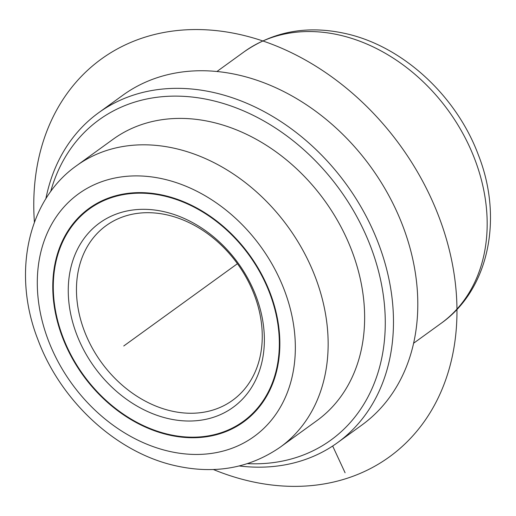 <?xml version="1.0" encoding="UTF-8"?>
<svg xmlns="http://www.w3.org/2000/svg" width="516" height="516" viewBox="0 0 516 516"><rect width="100%" height="100%" fill="white"/><g stroke="black" fill="none" stroke-linecap="round" stroke-linejoin="round"><path stroke-width="0.77" d="M166.784 434.491A131.78 102.703 54.1 0 1 60.714 332.452A131.78 102.703 54.1 0 1 89.049 208.425A131.78 102.703 54.1 0 1 165.849 195.861A131.78 102.703 54.1 0 1 271.913 297.9A131.78 102.703 54.1 0 1 243.584 421.927A131.78 102.703 54.1 0 1 166.784 434.491M45.872 198.744A203.665 158.722 54.1 0 1 98.595 112.778L122.918 95.176A203.665 158.722 54.1 0 1 241.611 75.762A203.665 158.722 54.1 0 1 405.524 233.464A203.665 158.722 54.1 0 1 361.742 425.145L337.419 442.747A203.665 158.722 54.1 0 1 239.282 465.967M98.595 112.778A203.665 158.722 54.1 0 1 217.288 93.364A203.665 158.722 54.1 0 1 381.201 251.066A203.665 158.722 54.1 0 1 337.419 442.747M50.652 191.655A197.673 154.052 54.1 0 1 214.263 100.988A197.673 154.052 54.1 0 1 384.459 305.014A197.673 154.052 54.1 0 1 247.512 463.645M113.114 139.243A173.711 135.379 54.1 0 1 214.353 122.685A173.711 135.379 54.1 0 1 354.163 257.194A173.711 135.379 54.1 0 1 316.818 420.688L280.33 447.095A173.711 135.379 54.1 0 0 317.675 283.6A173.711 135.379 54.1 0 0 177.865 149.092A173.711 135.379 54.1 0 0 76.626 165.655L113.114 139.243M165.849 196.403A131.18 102.233 54.1 0 1 271.435 297.984A131.18 102.233 54.1 0 1 243.23 421.443A131.18 102.233 54.1 0 1 166.778 433.95A131.18 102.233 54.1 0 1 61.198 332.368A131.18 102.233 54.1 0 1 89.403 208.909A131.18 102.233 54.1 0 1 165.849 196.403M165.913 212.128A113.81 88.7 54.1 0 1 264.373 339.386A113.81 88.7 54.1 0 1 166.72 418.224A113.81 88.7 54.1 0 1 68.254 290.966A113.81 88.7 54.1 0 1 165.913 212.128M169.738 410.601A107.825 84.031 54.1 0 1 82.96 327.112A107.825 84.031 54.1 0 1 106.141 225.634A107.825 84.031 54.1 0 1 168.977 215.353A107.825 84.031 54.1 0 1 255.755 298.841A107.825 84.031 54.1 0 1 232.574 400.319A107.825 84.031 54.1 0 1 169.738 410.601M332.665 446.017L345.088 472.779M237.425 263.708L123.75 345.984M34.411 222.215A245.59 191.397 54.1 0 1 143.164 37.771A245.59 191.397 54.1 0 1 430.647 197.202A245.59 191.397 54.1 0 1 347.578 478.145A245.59 191.397 54.1 0 1 213.405 469.528M244.332 51.664A167.719 130.709 54.1 0 1 342.076 35.681A167.719 130.709 54.1 0 1 477.068 165.552A167.719 130.709 54.1 0 1 441.006 323.403C489.136 289.566 503.319 217.997 478.397 155.026C456.737 96.66 404.241 47.491 347.9 34.108C309.155 24.903 274.628 30.76 244.332 51.664L216.926 71.498M165.784 179.587A149.75 116.706 54.1 0 1 295.339 347.036A149.75 116.706 54.1 0 1 166.842 450.765A149.75 116.706 54.1 0 1 37.294 283.323A149.75 116.706 54.1 0 1 165.784 179.587M413.606 343.237L441.006 323.403M76.626 165.655C26.897 200.614 12.216 274.647 38.023 339.883C60.475 400.39 114.92 451.371 173.266 465.226C213.347 474.739 249.035 468.696 280.33 447.095M243.23 421.443L251.157 415.709M89.403 208.909L97.324 203.175"/></g></svg>
